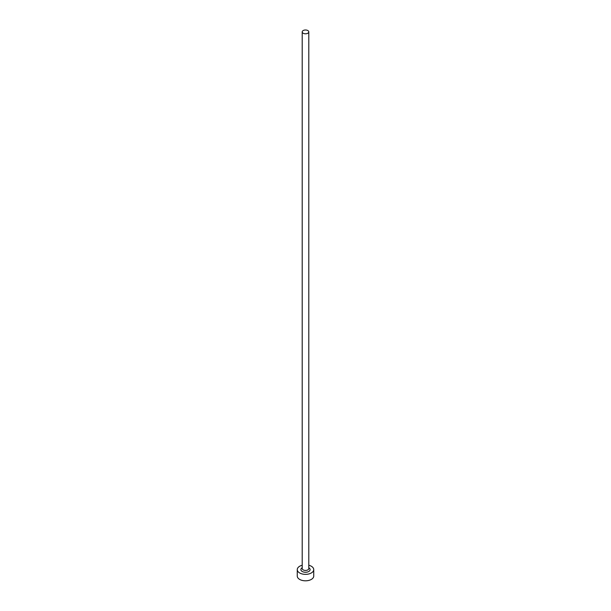 <?xml version="1.0" encoding="UTF-8"?>
<svg xmlns="http://www.w3.org/2000/svg" width="611" height="611" viewBox="0 0 611 611"><rect width="100%" height="100%" fill="white"/><g stroke="black" fill="none" stroke-linecap="round" stroke-linejoin="round"><path stroke-width="0.92" d="M303.171 33.238A3.292 1.902 0 0 0 306.76 33.651A3.292 1.902 0 0 0 308.792 31.894A3.292 1.902 0 0 0 307.829 30.55A3.292 1.902 0 0 0 304.24 30.138A3.292 1.902 0 0 0 302.208 31.894A3.292 1.902 0 0 0 303.171 33.238M302.208 565.251A8.233 4.751 0 0 0 297.267 569.605A8.233 4.751 0 0 0 299.68 572.965A8.233 4.751 0 0 0 308.647 573.996A8.233 4.751 0 0 0 313.733 569.605A8.233 4.751 0 0 0 311.32 566.244A8.233 4.751 0 0 0 308.792 565.251M297.267 569.605L297.267 576.058A8.233 4.751 0 0 0 299.68 579.419A8.233 4.751 0 0 0 308.647 580.45A8.233 4.751 0 0 0 313.733 576.058L313.733 569.605M308.792 567.741A4.613 2.658 180 0 1 308.746 571.499A4.613 2.658 180 0 1 302.239 571.491A4.613 2.658 180 0 1 302.208 567.741M302.208 31.894L302.208 568.528A3.292 1.902 0 0 0 303.171 569.872A3.292 1.902 0 0 0 306.76 570.284A3.292 1.902 0 0 0 308.792 568.528L308.792 31.894"/></g></svg>
